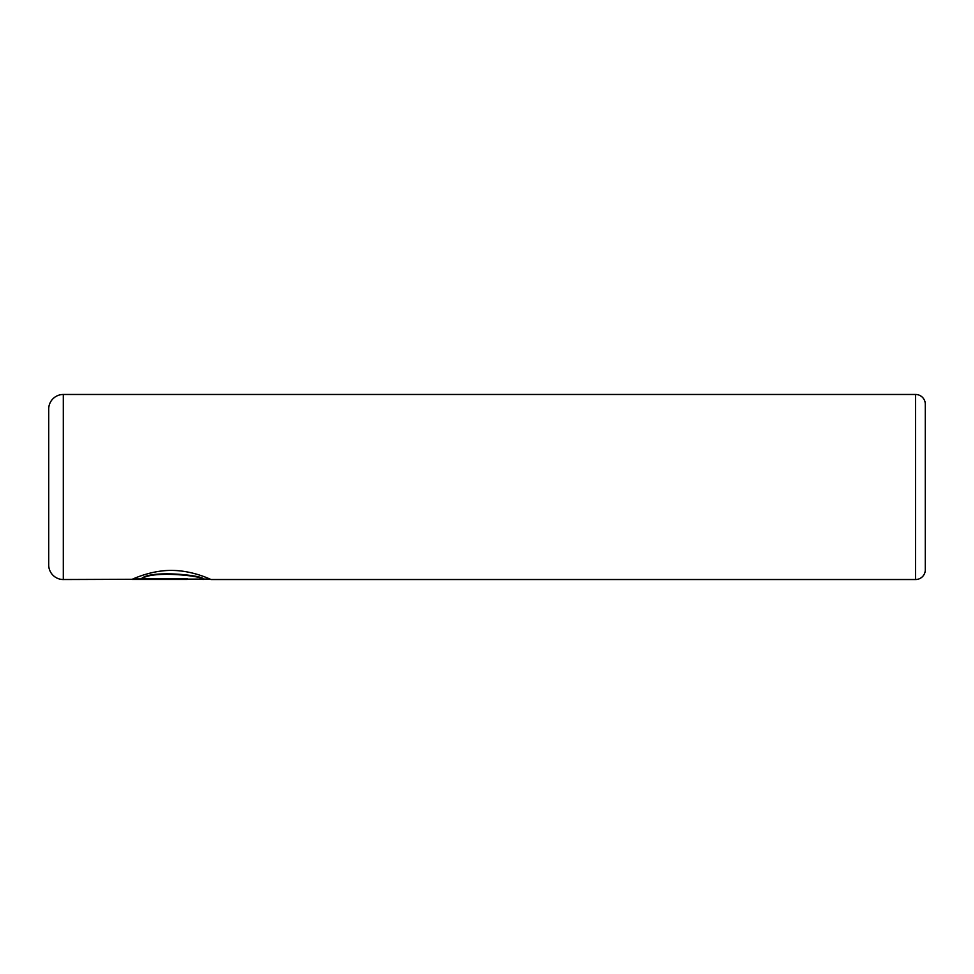 <?xml version="1.0" encoding="UTF-8"?>
<svg xmlns="http://www.w3.org/2000/svg" width="974" height="974" viewBox="0 0 974 974"><rect width="100%" height="100%" fill="white"/><g stroke="black" fill="none" stroke-linecap="round" stroke-linejoin="round"><path stroke-width="1.46" d="M209.982 579.043L63.31 579.53A14.61 14.61 0 0 1 48.7 564.92L48.7 409.08A14.61 14.61 0 0 1 63.31 394.47L63.31 579.53M915.56 579.53L915.56 394.47A9.74 9.74 0 0 1 925.3 404.21L925.3 569.79A9.74 9.74 0 0 1 915.56 579.53L211.041 579.53C211.297 579.774 194.033 570.91 173.372 570.447C152.553 569.741 133.657 578.666 131.88 579.433L187.239 579.433L187.239 578.714L141.936 578.714C152.577 570.155 205.112 576.194 203.116 579.53M915.56 394.47L63.31 394.47M209.812 579.043L211.041 579.53M187.239 578.714L132.975 578.946M203.116 579.043C205.1 575.707 152.626 569.668 141.936 578.227L141.936 578.714"/></g></svg>
